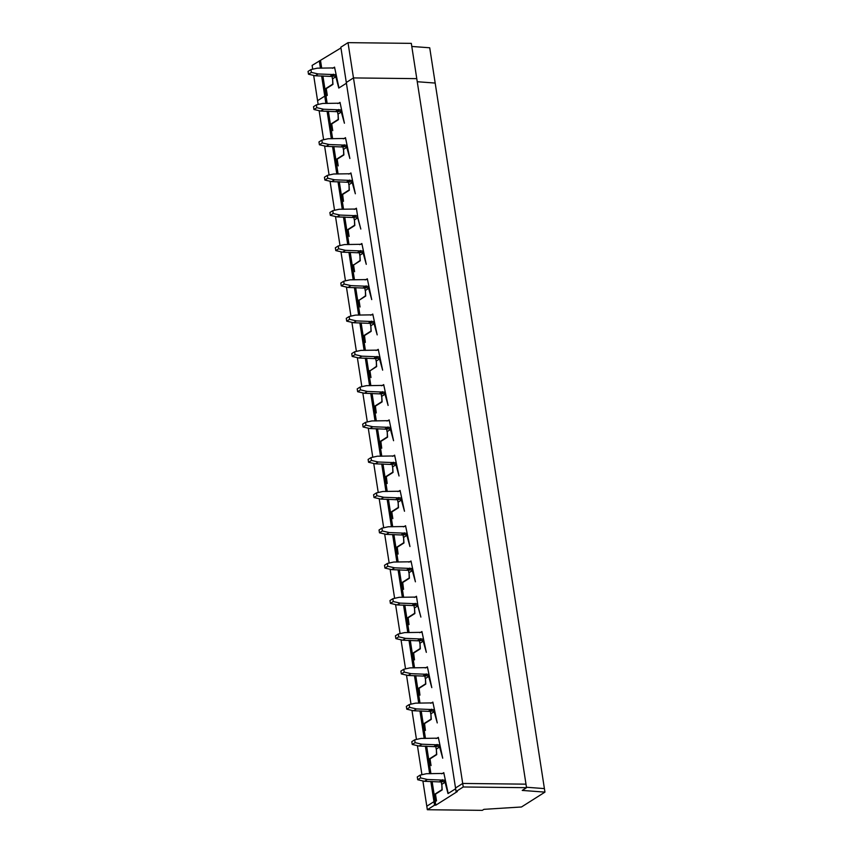 <?xml version="1.0" encoding="UTF-8"?>
<svg xmlns="http://www.w3.org/2000/svg" width="853" height="853" viewBox="0 0 853 853"><rect width="100%" height="100%" fill="white"/><g stroke="black" fill="none" stroke-linecap="round" stroke-linejoin="round"><path stroke-width="1.28" d="M313.669 75.405L317.572 100.675L324.758 96.122L317.572 100.675L318.158 104.461M319.129 110.687L323.628 139.743M324.588 145.959L329.087 175.014M330.047 181.241L334.547 210.286M335.506 216.513L340.006 245.568M340.965 251.784L345.465 280.84M346.435 287.066L350.924 316.122M351.894 322.338L356.394 351.393M357.354 357.62L361.853 386.676M362.813 392.892L367.312 421.947M368.272 428.174L372.772 457.229M373.731 463.446L378.231 492.501M379.201 498.728L383.69 527.772M384.66 533.999L389.16 563.055M390.12 569.271L394.619 598.326M395.579 604.553L400.078 633.608M401.038 639.825L405.538 668.88M406.497 675.107L410.997 704.162M411.967 710.378L416.456 739.434M417.426 745.661L421.926 774.705M422.885 780.932L426.799 806.202L433.974 801.649L436.331 800.988L435.243 793.93L441.982 789.665L441.843 784.44M411.786 46.457L429.72 47.779L435.179 83.061L417.256 81.728L435.179 83.061L544.406 788.588L526.472 787.255L544.406 788.588L544.95 792.117L521.482 806.981L483.928 809.337L482.329 810.35L427.342 809.732L426.799 806.202L433.974 801.649L430.84 781.401M348.013 42.65L462.699 783.449L525.992 784.163L416.776 78.647L353.483 77.922L346.297 82.474L353.483 77.922L416.776 78.647L411.317 43.364L348.013 42.65L340.837 47.203L455.523 788.001L462.699 783.449L525.992 784.163L526.536 787.692L522.228 790.422L544.95 792.117M442.536 773.426L443.773 772.637L448.177 793.471L455.641 788.748L447.996 793.589L445.063 782.276L441.843 784.323L442.185 789.921L435.478 794.164L436.512 800.871L433.974 801.649L434.529 805.179L427.342 809.732M430.381 758.658L429.784 758.648L431.053 765.589L430.019 758.893L436.725 754.638L436.373 749.051L439.604 747.004L442.718 758.2L438.314 737.365L437.077 738.144M321.624 75.874L325.889 103.469M327.083 111.157L331.359 138.751M332.542 146.428L336.818 174.023M338.001 181.71L342.277 209.294M343.471 216.982L347.736 244.576M348.93 252.264L353.195 279.848M354.39 287.536L358.655 315.13M359.849 322.818L364.124 350.402M365.308 358.089L369.584 385.684M370.767 393.361L375.043 420.955M376.237 428.643L380.502 456.238M381.696 463.915L385.961 491.509M387.155 499.197L391.431 526.781M392.615 534.468L396.89 562.063M398.074 569.751L402.349 597.335M403.533 605.022L407.809 632.617M409.003 640.294L413.268 667.888M414.462 675.576L418.727 703.171M419.921 710.848L424.197 738.442M425.38 746.13L429.656 773.714M322.903 75.896L326.038 96.144L324.758 96.122L326.038 96.144L327.168 103.48M328.362 111.178L332.627 138.751M333.822 146.449L338.097 174.033M339.281 181.732L343.556 209.305M344.751 217.003L349.016 244.587M350.21 252.285L354.475 279.859M355.669 287.557L359.934 315.141M361.128 322.829L365.404 350.412M366.587 358.111L370.863 385.684M372.047 393.382L376.322 420.966M377.516 428.664L381.781 456.238M382.976 463.936L387.241 491.52M388.435 499.218L392.7 526.791M393.894 534.49L398.17 562.074M399.353 569.772L403.629 597.345M404.812 605.044L409.088 632.627M410.282 640.315L414.547 667.899M415.742 675.597L420.007 703.171M421.201 710.869L425.466 738.453M426.66 746.151L430.936 773.724M432.119 781.423L435.798 805.189L434.529 805.179M326.624 88.413L326.017 88.403L327.115 95.461L326.038 96.144L327.296 95.344L326.251 88.648L332.958 84.394L332.617 78.796L335.847 76.759L338.78 88.062L346.414 83.231L338.961 87.955L334.547 67.12L333.32 67.899M441.268 781.945L441.662 784.44M349.698 173.724L350.935 172.946L355.338 193.78L352.225 182.585L349.005 184.632L349.346 190.219L342.639 194.473L343.492 201.287L342.405 194.228L349.144 189.963L349.005 184.749M348.429 182.254L348.824 184.738M337.543 158.967L336.946 158.957L338.214 165.898L337.18 159.191L343.887 154.947L343.546 149.35L346.766 147.313L349.879 158.509L345.476 137.664L344.239 138.453M336.946 158.957L343.684 154.692L343.546 149.467M342.97 146.983L343.354 149.467M332.084 123.685L331.486 123.685L332.755 130.626L331.71 123.92L338.428 119.665L338.076 114.078L341.307 112.031L344.42 123.227L340.016 102.392L338.78 103.17M331.486 123.685L338.214 119.409L338.087 114.195M337.511 111.7L337.895 114.195M348.461 229.51L347.864 229.51L349.133 236.452L348.099 229.745L354.805 225.501L354.464 219.903L357.684 217.856L360.808 229.052L357.865 217.75L356.394 208.217L355.168 209.006M347.864 229.51L354.603 225.235L354.475 220.021M353.899 217.526L354.283 220.021M415.24 597.036L416.467 596.258L417.938 605.779L420.881 617.092L417.757 605.897L414.537 607.944L414.878 613.531L408.171 617.785L409.024 624.599L407.937 617.551L414.675 613.275L414.537 608.061M413.972 605.566L414.355 608.061M409.771 561.764L411.007 560.986L415.411 581.821L412.298 570.625L409.077 572.662L409.419 578.259L402.712 582.514L403.565 589.327L402.477 582.268L409.216 578.003L409.077 572.789M408.502 570.294L408.886 572.779M404.311 526.482L405.548 525.704L409.952 546.538L406.838 535.343L403.608 537.39L403.959 542.988L397.253 547.231L398.106 554.055L397.018 546.997L403.746 542.721L403.618 537.507M403.042 535.012L403.426 537.507M420.7 632.318L421.926 631.54L426.34 652.374L423.216 641.179L419.996 643.215L420.337 648.813L413.63 653.067L414.494 659.881L413.396 652.822L420.134 648.557L420.007 643.333M419.431 640.848L419.815 643.333M429.784 758.648L436.512 754.383L436.384 749.169M435.808 746.674L436.192 749.169M431.618 702.872L432.855 702.083L437.258 722.928L434.145 711.733L430.914 713.769L431.266 719.367L424.549 723.611L425.412 730.435L424.314 723.376L431.053 719.111L430.925 713.886M430.349 711.402L430.733 713.886M426.159 667.59L427.385 666.811L431.799 687.646L428.686 676.45L425.455 678.498L425.796 684.085L419.09 688.339L419.953 695.152L418.855 688.104L425.594 683.829L425.466 678.615M424.89 676.12L425.274 678.615M392.156 511.725L391.548 511.715L392.828 518.656L391.783 511.96L398.5 507.706L398.148 502.118L401.379 500.071L404.493 511.267L400.089 490.432L398.852 491.211M391.548 511.715L398.287 507.45L398.159 502.236M397.583 499.741L397.967 502.225M371.545 314.832L372.782 314.053L377.186 334.888L374.072 323.692L370.842 325.729L371.194 331.327L364.487 335.581L365.34 342.394L364.252 335.336L370.98 331.071L370.852 325.846M370.277 323.362L370.66 325.846M359.39 300.064L365.521 295.788L365.393 290.574M364.817 288.079L365.201 290.574M366.086 279.549L367.323 278.771L371.727 299.606L368.613 288.41L365.383 290.457L365.724 296.044L359.017 300.299L360.062 307.005L358.782 300.064M353.931 264.793L360.062 260.517L359.934 255.303M359.358 252.808L359.742 255.292M360.627 244.278L361.853 243.5L366.268 264.334L363.154 253.138L359.923 255.186L360.265 260.773L353.558 265.027L354.592 271.723L353.323 264.782M370.309 370.618L376.45 366.342L376.312 361.128M375.736 358.633L376.12 361.128M377.005 350.103L378.242 349.325L382.645 370.159L379.532 358.964L376.312 361.011L376.653 366.598L369.946 370.852L370.98 377.559L369.712 370.618M393.393 455.939L394.619 455.15L399.033 475.985L395.92 464.789L392.689 466.836L393.03 472.434L386.324 476.678L387.187 483.502L386.089 476.443L392.828 472.178L392.7 466.954M392.124 464.469L392.508 466.954M387.934 420.657L389.16 419.879L393.574 440.713L390.45 429.517L387.23 431.565L387.571 437.152L380.864 441.406L381.728 448.22L380.63 441.172L387.369 436.896L387.241 431.682M386.665 429.187L387.049 431.682M382.464 385.385L383.701 384.596L388.104 405.442L384.991 394.246L381.771 396.282L382.112 401.88L375.405 406.124L376.258 412.948L375.171 405.889L381.909 401.624L381.771 396.4M381.195 393.915L381.59 396.4M435.84 793.94L435.243 793.93M444.445 781.838L444.562 782.596M438.986 746.567L439.103 747.324M424.922 723.387L424.314 723.376M433.527 711.295L433.644 712.042M419.463 688.104L418.855 688.104M428.067 676.013L428.185 676.77M413.993 652.833L413.396 652.822M422.598 640.742L422.715 641.488M408.534 617.551L407.937 617.551M417.138 605.459L417.256 606.216M403.074 582.279L402.477 582.268M411.679 570.188L411.796 570.945M397.615 546.997L397.018 546.997M406.22 534.906L406.337 535.663M400.761 499.634L400.878 500.391M386.697 476.454L386.089 476.443M395.302 464.352L395.419 465.109M381.227 441.172L380.63 441.172M389.832 429.08L389.949 429.837M375.768 405.9L375.171 405.889M384.372 393.809L384.49 394.555M378.913 358.527L379.031 359.284M364.849 335.346L364.252 335.336M373.454 323.255L373.571 324.012M367.995 287.973L368.112 288.73M362.536 252.701L362.642 253.458M357.066 217.419L357.183 218.176M343.002 194.239L342.405 194.228M351.607 182.147L351.724 182.905M346.147 146.865L346.265 147.622M340.688 111.594L340.805 112.351M445.127 781.412L440.393 781.945L443.261 780.122L444.935 780.143M443.901 773.436L426.479 773.703L420.145 775.11L417.277 776.923L417.714 779.749L424.506 781.305L440.393 781.945M417.714 779.749L420.582 777.925L427.374 779.482L443.261 780.122M420.582 777.925L420.145 775.11M439.732 781.551L442.611 779.727M424.506 781.305L427.374 779.482M442.227 773.415L441.619 773.799M439.668 746.13L434.923 746.663L437.802 744.84L439.476 744.861M438.431 738.165L421.019 738.421L414.686 739.828L411.807 741.652L412.244 744.466L419.047 746.023L434.923 746.663M412.244 744.466L415.123 742.654L421.915 744.211L437.802 744.84M415.123 742.654L414.686 739.828M434.273 746.268L437.141 744.445M419.047 746.023L421.915 744.211M436.757 738.144L436.16 738.527M434.209 710.858L429.464 711.391L432.332 709.568L434.006 709.589M432.972 702.883L415.56 703.149L409.227 704.557L406.348 706.369L406.785 709.195L413.577 710.752L429.464 711.391M406.785 709.195L409.664 707.372L416.456 708.928L432.332 709.568M409.664 707.372L409.227 704.557M428.814 710.997L431.682 709.174M413.577 710.752L416.456 708.928M431.298 702.861L430.701 703.245M428.75 675.576L424.005 676.109L426.873 674.296L428.547 674.307M427.513 667.611L410.101 667.867L403.757 669.274L400.889 671.098L401.326 673.923L408.118 675.469L424.005 676.109M401.326 673.923L404.194 672.1L410.997 673.657L426.873 674.296M404.194 672.1L403.757 669.274M423.355 675.715L426.223 673.891M408.118 675.469L410.997 673.657M425.839 667.59L425.242 667.974M423.291 640.304L418.546 640.838L421.414 639.014L423.088 639.036M422.054 632.329L404.631 632.595L398.298 634.003L395.429 635.816L395.867 638.641L402.659 640.198L418.546 640.838M395.867 638.641L398.735 636.818L405.527 638.375L421.414 639.014M398.735 636.818L398.298 634.003M417.895 640.443L420.764 638.62M402.659 640.198L405.527 638.375M420.38 632.308L419.772 632.691M417.821 605.033L413.087 605.555L415.955 603.743L417.629 603.753M416.595 597.057L399.172 597.313L392.838 598.721L389.97 600.544L390.407 603.37L397.199 604.926L413.087 605.555M390.407 603.37L393.276 601.546L400.068 603.103L415.955 603.743M393.276 601.546L392.838 598.721M412.425 605.161L415.304 603.348M397.199 604.926L400.068 603.103M414.921 597.036L414.313 597.42M412.362 569.751L407.617 570.284L410.496 568.461L412.17 568.482M411.125 561.775L393.713 562.042L387.379 563.449L384.511 565.272L384.948 568.087L391.74 569.644L407.617 570.284M384.948 568.087L387.816 566.275L394.608 567.821L410.496 568.461M387.816 566.275L387.379 563.449M406.966 569.889L409.845 568.066M391.74 569.644L394.608 567.821M409.451 561.764L408.854 562.138M406.902 534.479L402.158 535.002L405.036 533.189L406.71 533.21M405.665 526.504L388.254 526.759L381.92 528.167L379.041 529.99L379.478 532.816L386.281 534.373L402.158 535.002M379.478 532.816L382.357 530.992L389.149 532.549L405.036 533.189M382.357 530.992L381.92 528.167M401.507 534.607L404.375 532.794M386.281 534.373L389.149 532.549M403.991 526.482L403.394 526.866M401.443 499.197L396.698 499.73L399.567 497.907L401.241 497.928M400.206 491.221L382.794 491.488L376.461 492.895L373.582 494.719L374.019 497.534L380.811 499.09L396.698 499.73M374.019 497.534L376.898 495.721L383.69 497.278L399.567 497.907M376.898 495.721L376.461 492.895M396.048 499.336L398.916 497.512M380.811 499.09L383.69 497.278M398.532 491.211L397.935 491.584M395.984 463.925L391.239 464.459L394.107 462.635L395.781 462.657M394.747 455.95L377.325 456.216L370.991 457.624L368.123 459.436L368.56 462.262L375.352 463.819L391.239 464.459M368.56 462.262L371.428 460.439L378.22 461.995L394.107 462.635M371.428 460.439L370.991 457.624M390.589 464.064L393.457 462.241M375.352 463.819L378.22 461.995M393.073 455.928L392.476 456.312M390.525 428.643L385.78 429.176L388.648 427.353L390.322 427.374M389.288 420.678L371.865 420.934L365.532 422.342L362.664 424.165L363.101 426.99L369.893 428.537L385.78 429.176M363.101 426.99L365.969 425.167L372.761 426.724L388.648 427.353M365.969 425.167L365.532 422.342M385.129 428.782L387.998 426.958M369.893 428.537L372.761 426.724M387.614 420.657L387.006 421.041M385.055 393.372L380.321 393.905L383.189 392.081L384.863 392.103M383.829 385.396L366.406 385.663L360.073 387.07L357.204 388.883L357.642 391.708L364.434 393.265L380.321 393.905M357.642 391.708L360.51 389.885L367.302 391.442L383.189 392.081M360.51 389.885L360.073 387.07M379.66 393.51L382.539 391.687M364.434 393.265L367.302 391.442M382.155 385.375L381.547 385.759M379.596 358.089L374.851 358.623L377.73 356.81L379.404 356.821M378.359 350.125L360.947 350.38L354.613 351.788L351.745 353.611L352.172 356.437L358.974 357.993L374.851 358.623M352.172 356.437L355.051 354.613L361.843 356.17L377.73 356.81M355.051 354.613L354.613 351.788M374.2 358.228L377.079 356.415M358.974 357.993L361.843 356.17M376.685 350.103L376.088 350.487M374.136 322.818L369.392 323.351L372.271 321.528L373.945 321.549M372.9 314.842L355.488 315.109L349.154 316.516L346.275 318.34L346.713 321.154L353.505 322.711L369.392 323.351M346.713 321.154L349.591 319.331L356.383 320.888L372.271 321.528M349.591 319.331L349.154 316.516M368.741 322.956L371.609 321.133M353.505 322.711L356.383 320.888M371.226 314.832L370.628 315.205M368.677 287.546L363.932 288.069L366.801 286.256L368.475 286.267M367.44 279.571L350.029 279.827L343.695 281.234L340.816 283.057L341.253 285.883L348.045 287.44L363.932 288.069M341.253 285.883L344.132 284.06L350.924 285.616L366.801 286.256M344.132 284.06L343.695 281.234M363.282 287.674L366.15 285.862M348.045 287.44L350.924 285.616M365.766 279.549L365.169 279.933M363.218 252.264L358.473 252.797L361.341 250.974L363.015 250.995M361.981 244.289L344.559 244.555L338.225 245.963L335.357 247.786L335.794 250.601L342.586 252.157L358.473 252.797M335.794 250.601L338.662 248.788L345.454 250.334L361.341 250.974M338.662 248.788L338.225 245.963M357.823 252.403L360.691 250.579M342.586 252.157L345.454 250.334M360.307 244.278L359.71 244.651M357.759 216.993L353.014 217.515L355.882 215.702L357.556 215.724M356.522 209.017L339.099 209.273L332.766 210.68L329.898 212.504L330.335 215.329L337.127 216.886L353.014 217.515M330.335 215.329L333.203 213.506L339.995 215.063L355.882 215.702M333.203 213.506L332.766 210.68M352.364 217.12L355.232 215.308M337.127 216.886L339.995 215.063M354.848 208.996L354.24 209.38M352.289 181.71L347.555 182.243L350.423 180.42L352.097 180.441M351.063 173.745L333.64 174.001L327.307 175.409L324.439 177.232L324.876 180.047L331.668 181.604L347.555 182.243M324.876 180.047L327.744 178.234L334.536 179.791L350.423 180.42M327.744 178.234L327.307 175.409M346.894 181.849L349.773 180.026M331.668 181.604L334.536 179.791M349.389 173.724L348.781 174.097M346.83 146.439L342.085 146.972L344.964 145.149L346.638 145.17M345.593 138.463L328.181 138.73L321.848 140.137L318.969 141.95L319.406 144.775L326.209 146.332L342.085 146.972M319.406 144.775L322.285 142.952L329.077 144.509L344.964 145.149M322.285 142.952L321.848 140.137M341.435 146.577L344.303 144.754M326.209 146.332L329.077 144.509M343.919 138.442L343.322 138.826M341.371 111.157L336.626 111.69L339.505 109.866L341.179 109.888M340.134 103.192L322.722 103.448L316.388 104.855L313.509 106.678L313.947 109.504L320.739 111.05L336.626 111.69M313.947 109.504L316.826 107.681L323.618 109.237L339.505 109.866M316.826 107.681L316.388 104.855M335.975 111.295L338.844 109.472M320.739 111.05L323.618 109.237M338.46 103.17L337.863 103.554M335.911 75.885L331.167 76.418L334.035 74.595L335.709 74.616M334.675 67.909L317.263 68.176L310.929 69.583L308.05 71.396L308.487 74.222L315.279 75.778L331.167 76.418M308.487 74.222L311.356 72.398L318.158 73.955L334.035 74.595M311.356 72.398L310.929 69.583M330.516 76.024L333.384 74.2M315.279 75.778L318.158 73.955M333.001 67.888L332.403 68.272M526.536 787.692L463.243 786.978L462.699 783.449L455.523 788.001L456.067 791.531L457.347 791.541L435.798 805.189M463.243 786.978L456.067 791.531M335.229 76.322L335.346 77.069M312.699 69.189L312.113 65.404L340.955 47.949M320.579 60.862L321.709 68.197M326.017 88.403L332.755 84.138L332.627 78.913M332.052 76.429L332.435 78.913M319.299 60.851L320.429 68.197"/></g></svg>
